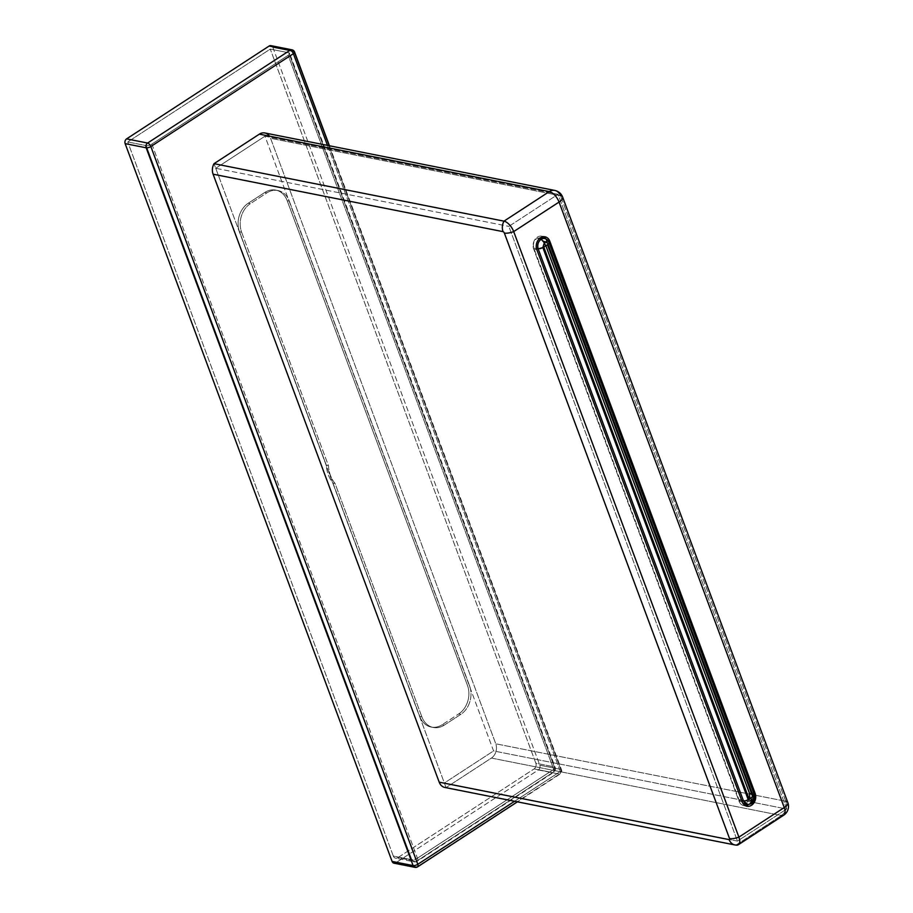 <?xml version="1.0" encoding="UTF-8"?>
<svg xmlns="http://www.w3.org/2000/svg" width="913" height="913" viewBox="0 0 913 913"><rect width="100%" height="100%" fill="white"/><g stroke="black" fill="none" stroke-linecap="round" stroke-linejoin="round"><path stroke-width="0.68" stroke-dasharray="4.57 3.42" d="M277.872 190.52A21.159 16.799 101.2 0 1 289.307 201.145L469.556 685.8A21.159 16.799 101.2 0 1 460.848 714.331L444.266 725.127A21.159 16.799 101.2 0 1 433.31 727.478A21.159 16.799 101.2 0 1 421.874 716.853L335.06 483.445A30.677 24.366 -78.8 0 1 328.429 465.607L326.329 465.196A30.677 24.366 101.2 0 0 332.96 483.023L419.763 716.443L421.874 716.853A21.159 16.799 101.2 0 0 444.266 725.127L442.166 724.717A21.159 16.799 -78.8 0 1 419.763 716.443L421.874 716.853L335.06 483.445A30.677 24.366 -78.8 0 1 328.429 465.607L241.625 232.199L239.526 231.788A21.159 16.799 -78.8 0 1 248.233 203.245L250.333 203.667A21.159 16.799 101.2 0 0 241.625 232.199L239.526 231.788L326.329 465.196A30.677 24.366 101.2 0 0 332.96 483.023L419.763 716.443A21.159 16.799 -78.8 0 0 431.198 727.068A21.159 16.799 -78.8 0 0 442.166 724.717L458.748 713.909L460.848 714.331A21.159 16.799 101.2 0 0 469.556 685.8L467.456 685.378A21.159 16.799 -78.8 0 1 458.748 713.909L460.848 714.331L444.266 725.127L442.166 724.717L458.748 713.909A21.159 16.799 -78.8 0 0 467.456 685.378L287.207 200.723L289.307 201.145A21.159 16.799 101.2 0 0 266.916 192.86L264.816 192.449A21.159 16.799 -78.8 0 1 287.207 200.723L289.307 201.145L469.556 685.8L467.456 685.378L287.207 200.723A21.159 16.799 -78.8 0 0 275.772 190.098A21.159 16.799 -78.8 0 0 264.816 192.449L248.233 203.245L250.333 203.667L266.916 192.86L264.816 192.449L248.233 203.245A21.159 16.799 -78.8 0 0 239.526 231.788L326.329 465.196L328.429 465.607L241.625 232.199A21.159 16.799 101.2 0 1 250.333 203.667L266.916 192.86A21.159 16.799 101.2 0 1 277.872 190.52L275.772 190.098M151.866 144.083L417.435 858.186L553.746 769.397L288.177 55.294L151.866 144.083A4.234 1.575 159.6 0 1 146.228 145.612L127.74 141.949L270.271 49.108L288.759 52.771A4.234 1.575 159.6 0 1 288.177 55.294L151.866 144.083L417.435 858.186A4.234 1.575 159.6 0 1 411.809 859.715L146.228 145.612L127.74 141.949L270.271 49.108L535.84 763.211A4.234 3.355 -78.8 0 1 534.105 768.917L397.794 857.706A4.234 3.355 -78.8 0 1 393.309 856.052L411.809 859.715L146.228 145.612A4.234 1.575 159.6 0 0 151.866 144.083M393.309 856.052L127.74 141.949L393.309 856.052L411.809 859.715A4.234 3.355 101.2 0 0 414.091 861.838A4.234 3.355 101.2 0 0 416.282 861.37L397.794 857.706A4.234 3.355 -78.8 0 1 395.603 858.174A4.234 3.355 -78.8 0 1 393.309 856.052M291.966 49.816A3.526 2.796 -78.8 0 1 293.872 51.585L272.861 47.419L539.8 765.208A3.526 2.796 101.2 0 1 538.35 769.956L395.82 862.796L416.83 866.962L559.361 774.121L538.35 769.956L395.82 862.796L416.83 866.962L559.361 774.121A3.526 1.689 -123.1 0 0 560.148 774.007A3.526 1.689 -123.1 0 0 560.32 771.474L514.567 801.283L560.32 771.474A3.526 1.312 -20.4 0 0 561.529 769.83A3.526 1.312 -20.4 0 0 560.81 769.362A3.526 2.796 -78.8 0 1 559.361 774.121L538.35 769.956A3.526 2.796 101.2 0 0 539.8 765.208L560.81 769.362L293.872 51.585L272.861 47.419A3.526 2.796 101.2 0 0 272.496 46.711M393.994 863.184A3.526 2.796 101.2 0 0 395.82 862.796M327.482 145.384L560.32 771.474A3.526 1.312 -20.4 0 0 561.529 769.83A3.526 1.312 -20.4 0 0 560.81 769.362A3.526 2.796 -78.8 0 1 559.361 774.121A3.526 1.689 -123.1 0 0 560.148 774.007A3.526 1.689 -123.1 0 0 560.32 771.474L327.482 145.384M294.591 52.041A3.526 1.312 159.6 0 0 293.872 51.585L560.81 769.362L539.8 765.208L272.861 47.419A3.526 2.796 101.2 0 0 270.956 45.65M417.618 866.848A3.526 1.689 56.9 0 1 416.83 866.962A3.526 2.796 -78.8 0 1 415.004 867.35M552.593 772.581L416.282 861.37A4.234 2.031 -123.1 0 0 417.218 861.233A4.234 2.031 -123.1 0 0 417.435 858.186L553.746 769.397A4.234 2.031 56.9 0 1 553.529 772.444A4.234 2.031 56.9 0 1 552.593 772.581A4.234 3.355 101.2 0 0 554.339 766.874A4.234 1.575 159.6 0 1 555.195 767.422A4.234 1.575 159.6 0 1 553.746 769.397L288.177 55.294A4.234 1.575 159.6 0 0 289.615 53.319L555.195 767.422A4.234 1.575 159.6 0 1 553.746 769.397A4.234 2.031 56.9 0 1 553.529 772.444A4.234 2.031 56.9 0 1 552.593 772.581A4.234 3.355 101.2 0 0 554.339 766.874L535.84 763.211A4.234 3.355 -78.8 0 1 534.105 768.917L552.593 772.581L416.282 861.37A4.234 2.031 -123.1 0 0 417.218 861.233A4.234 2.031 -123.1 0 0 417.435 858.186A4.234 1.575 159.6 0 1 411.809 859.715A4.234 3.355 101.2 0 0 414.091 861.838A4.234 3.355 101.2 0 0 416.282 861.37L397.794 857.706L534.105 768.917L552.593 772.581M289.615 53.319A4.234 1.575 159.6 0 0 288.759 52.771L554.339 766.874L535.84 763.211L270.271 49.108L288.759 52.771L554.339 766.874A4.234 1.575 159.6 0 1 555.195 767.422A4.234 4.234 0 0 1 553.529 772.444L417.218 861.233A4.234 4.234 0 0 1 414.091 861.838L395.603 858.174M335.06 483.445L332.96 483.023L335.06 483.445M747.952 804.593A7.156 5.683 101.2 0 0 751.125 803.68L747.188 802.664L743.056 803.668L739.131 800.062L533.831 248.028C532.736 243.839 533.888 240.564 537.266 238.213L539.298 238.727M533.831 248.028L536.502 248.564L533.831 248.028M739.131 800.062L741.721 800.575L739.131 800.062M748.181 804.593L751.753 803.554M745.75 800.747L743.49 800.929M754.56 794.698L754.56 794.687A3.526 1.312 -20.4 0 0 753.841 794.219L548.508 242.082A7.053 5.604 101.2 0 0 544.696 238.544M543.452 241.158L541.204 239.217A7.053 5.604 101.2 0 1 541.215 239.217A7.053 5.604 101.2 0 0 541.204 239.217L537.278 238.225L540.428 237.7L544.205 241.226L545.837 245.643M753.841 794.219L751.639 793.785L753.841 794.219A7.053 5.604 101.2 0 1 752.232 802.618A7.053 5.604 101.2 0 0 753.944 799.537A7.053 5.604 101.2 0 0 753.841 794.219L548.508 242.082L544.205 241.226L548.508 242.082A3.526 1.312 159.6 0 1 549.215 242.527A3.526 1.312 159.6 0 0 548.508 242.082A7.053 5.604 101.2 0 0 545.381 238.738M751.616 803.645L751.102 803.623A7.053 5.604 101.2 0 0 752.221 802.641A7.053 5.604 101.2 0 1 751.102 803.623L747.165 802.595L749.687 798.613M546.647 240.61A8.81 7.007 101.2 0 0 545.746 238.864A8.81 7.007 101.2 0 1 546.647 240.61L548.382 240.952L546.647 240.61L751.981 792.758L753.99 793.146L751.981 792.758L546.647 240.61M743.798 805.62A8.81 7.007 101.2 0 1 739.028 801.192L742.178 801.819L739.028 801.192L533.694 249.055A8.81 7.007 101.2 0 1 534.756 239.811A8.81 7.007 101.2 0 1 541.877 236.182A8.81 7.007 101.2 0 1 543.418 236.729A8.81 7.007 101.2 0 0 535.315 239.012A8.81 7.007 101.2 0 0 533.694 249.055L739.028 801.192A8.81 7.007 101.2 0 0 745.419 805.7A8.81 7.007 101.2 0 1 743.798 805.62L746.948 806.247M748.386 804.627A8.81 7.007 101.2 0 0 751.981 792.758A8.81 7.007 101.2 0 1 748.386 804.627M787.851 802.641A10.579 3.937 -20.4 0 0 785.705 801.26A10.579 8.4 -78.8 0 1 781.357 815.526L491.399 758.064L446.058 787.599L214.019 163.678L215.73 168.289L264.975 136.208L493.579 750.931L786.686 809.021L737.453 841.09L444.346 783L493.579 750.931L264.975 136.208L558.071 194.298L786.686 809.021L737.453 841.09L444.346 783L493.579 750.931L786.686 809.021L558.071 194.298L508.838 226.378L737.453 841.09L508.838 226.378L558.071 194.298L264.975 136.208L215.73 168.289L508.838 226.378L215.73 168.289L214.019 163.678L446.058 787.599L444.346 783L446.058 787.599L736.004 845.061L781.357 815.526L491.399 758.064A10.579 8.4 101.2 0 0 495.759 743.798L785.705 801.26A10.579 8.4 -78.8 0 1 781.357 815.526A10.579 5.079 -123.1 0 0 783.708 815.183M554.807 190.44A10.579 8.4 -78.8 0 1 560.525 195.747L270.568 138.285L495.759 743.798L785.705 801.26L560.525 195.747L270.568 138.285A10.579 8.4 101.2 0 0 269.472 136.14M533.694 249.055L536.844 249.683L533.694 249.055M444.916 787.474A10.579 8.4 101.2 0 0 446.058 787.599L491.399 758.064A10.579 8.4 101.2 0 0 495.759 743.798L270.568 138.285A10.579 8.4 101.2 0 0 264.85 132.967M785.705 801.26L560.525 195.747A10.579 3.937 159.6 0 1 562.659 197.128M734.874 844.936A10.579 8.4 101.2 0 0 736.004 845.061L446.058 787.599L736.004 845.061L781.357 815.526M446.058 787.599L736.004 845.061M753.944 799.537L754.674 799.583M329.445 145.772L561.529 769.83A3.526 3.526 0 0 1 560.148 774.007L517.42 801.842M433.31 727.478L431.198 727.068M541.877 236.182L545.038 236.809"/><path stroke-width="1.37" d="M272.496 46.711A3.526 2.796 101.2 0 0 269.13 46.038L126.599 138.879A3.526 2.796 101.2 0 0 125.149 143.638L392.088 861.416A3.526 2.796 101.2 0 0 393.994 863.184L415.004 867.35A3.526 2.796 -78.8 0 1 413.098 865.581A3.526 1.312 -20.4 0 0 417.789 864.303A3.526 1.689 56.9 0 1 417.618 866.848A3.526 1.689 56.9 0 1 416.83 866.962A3.526 2.796 -78.8 0 1 415.004 867.35A3.526 2.796 -78.8 0 1 413.098 865.581A3.526 1.312 -20.4 0 0 417.789 864.303L514.567 801.283L417.789 864.303L150.85 146.525A3.526 1.312 159.6 0 1 146.16 147.792A3.526 2.796 -78.8 0 1 147.609 143.044L126.599 138.879L269.13 46.038L290.14 50.204A3.526 2.796 -78.8 0 1 291.966 49.816A3.526 2.796 -78.8 0 1 293.872 51.585A3.526 1.312 159.6 0 1 294.591 52.041A3.526 1.312 159.6 0 1 293.381 53.684A3.526 1.689 -123.1 0 0 290.14 50.204L147.609 143.044L126.599 138.879A3.526 2.796 101.2 0 0 125.149 143.638L146.16 147.792L413.098 865.581L392.088 861.416L125.149 143.638L146.16 147.792L413.098 865.581L392.088 861.416A3.526 2.796 101.2 0 0 395.82 862.796M517.42 801.842L417.618 866.848A3.526 1.689 56.9 0 0 417.789 864.303L150.85 146.525A3.526 1.312 159.6 0 1 146.16 147.792A3.526 2.796 -78.8 0 1 147.609 143.044A3.526 1.689 56.9 0 1 150.85 146.525L293.381 53.684L327.482 145.384L293.381 53.684A3.526 1.689 -123.1 0 0 290.14 50.204A3.526 2.796 -78.8 0 1 291.966 49.816L270.956 45.65A3.526 2.796 101.2 0 0 269.13 46.038L290.14 50.204L147.609 143.044A3.526 1.689 56.9 0 1 150.85 146.525L293.381 53.684A3.526 1.312 159.6 0 0 294.591 52.041L329.445 145.772M751.753 803.554L747.895 804.593L743.49 800.929L741.721 800.575L743.49 800.929L538.191 248.895L542.858 247.549L540.416 248.633L536.502 248.564L538.191 248.895A7.156 5.683 -78.8 0 1 541.192 239.206C538.122 241.648 537.118 244.878 538.191 248.895L743.49 800.929A7.156 5.683 101.2 0 0 747.359 804.513A7.156 5.683 101.2 0 0 747.952 804.593M539.298 238.727L541.192 239.206L544.308 242.778A3.526 2.796 -78.8 0 1 546.453 242.516A3.526 2.796 -78.8 0 1 548.017 244.182L753.351 796.33A3.526 1.312 -20.4 0 0 754.56 794.687A3.526 1.312 -20.4 0 0 753.841 794.219M751.125 803.68L751.924 801.078L748.192 799.674L542.858 247.549L544.308 242.778A3.526 2.796 -78.8 0 1 548.017 244.182L753.351 796.33A3.526 1.312 -20.4 0 0 754.56 794.687L549.215 242.538A3.526 1.312 159.6 0 1 549.215 242.538A3.526 1.312 159.6 0 1 548.017 244.182A3.526 1.312 159.6 0 0 549.215 242.538C548.142 240.518 546.921 239.274 545.586 238.795L545.586 238.795A3.526 2.123 110.5 0 1 546.453 242.516M751.102 803.623L751.924 801.066A3.526 2.796 -78.8 0 0 753.351 796.33A3.526 2.796 -78.8 0 1 753.396 798.978A3.526 2.796 -78.8 0 1 751.924 801.066L750.783 797.996L751.924 801.078L748.192 799.674L745.75 800.747L748.192 799.674L542.858 247.549L544.308 242.778L545.449 245.859L544.205 242.527M743.49 800.929L745.738 800.747M750.783 797.996L749.059 798.978L543.806 247.081L547.446 244.73L752.677 796.593L750.783 797.996M544.696 238.544L545.586 238.795A3.526 2.123 110.5 0 0 545.381 238.738A7.053 5.604 101.2 0 0 544.696 238.544A7.053 5.604 101.2 0 0 541.215 239.217A7.053 5.604 101.2 0 1 544.696 238.544L540.564 237.722M545.837 245.643L749.539 793.374L751.639 793.785L749.539 793.374L749.687 798.613M753.396 798.978L754.674 799.583L751.616 803.645M543.452 241.158L543.977 242.048M545.746 238.864A8.81 7.007 101.2 0 0 543.418 236.729A8.81 7.007 101.2 0 1 545.746 238.864M745.419 805.7A8.81 7.007 101.2 0 0 748.386 804.627A8.81 7.007 101.2 0 1 745.419 805.7M503.976 221.151A10.579 5.079 56.9 0 1 513.699 231.594L559.053 202.058L784.244 807.571L738.891 837.118A10.579 5.079 56.9 0 1 736.004 845.061A10.579 5.079 -123.1 0 0 738.891 837.118L513.699 231.594L559.053 202.058L784.244 807.571L738.891 837.118L513.699 231.594A10.579 5.079 -123.1 0 0 503.976 221.151A10.579 5.079 56.9 0 1 513.699 231.594A10.579 5.079 -123.1 0 0 503.976 221.151L214.019 163.678L503.976 221.151L214.019 163.678L259.372 134.143L549.329 191.604L503.976 221.151L214.019 163.678L259.372 134.143L549.329 191.604L503.976 221.151A10.579 8.4 -78.8 0 0 503.052 231.651A10.579 8.4 -78.8 0 1 503.976 221.151M536.844 249.683A8.81 7.007 -78.8 0 1 540.473 237.791A8.81 7.007 -78.8 0 1 549.797 241.237L755.142 793.374A8.81 7.007 -78.8 0 1 751.513 805.266A8.81 7.007 -78.8 0 1 742.178 801.819L536.844 249.683A8.81 7.007 -78.8 0 1 537.905 240.427A8.81 7.007 -78.8 0 1 545.038 236.809A8.81 7.007 -78.8 0 1 549.797 241.237L755.142 793.374A8.81 7.007 -78.8 0 1 754.07 802.63A8.81 7.007 -78.8 0 1 746.948 806.247A8.81 7.007 -78.8 0 1 742.178 801.819L536.844 249.683M269.472 136.14A10.579 8.4 101.2 0 0 259.372 134.143A10.579 8.4 101.2 0 1 264.85 132.967L554.807 190.44A10.579 8.4 -78.8 0 1 560.525 195.747A10.579 3.937 159.6 0 1 562.659 197.128A10.579 3.937 159.6 0 1 559.053 202.058A10.579 5.079 -123.1 0 0 549.329 191.604A10.579 8.4 -78.8 0 1 554.807 190.44A10.579 8.4 -78.8 0 0 549.329 191.604A10.579 5.079 -123.1 0 1 559.053 202.058A10.579 3.937 159.6 0 0 562.659 197.128L787.851 802.641A10.579 3.937 -20.4 0 0 785.705 801.26M548.382 240.952L549.797 241.237L548.382 240.952M753.99 793.146L755.142 793.374L753.99 793.146M738.891 837.118A10.579 5.079 56.9 0 1 738.355 844.73A10.579 5.079 56.9 0 1 736.004 845.061A10.579 5.079 -123.1 0 0 736.723 845.153A10.579 5.079 -123.1 0 0 738.891 837.118L513.699 231.594A10.579 3.937 -20.4 0 1 504.353 233.055A10.579 3.937 -20.4 0 0 513.699 231.594L738.891 837.118A10.579 3.937 -20.4 0 1 729.544 838.568A10.579 3.937 -20.4 0 0 738.891 837.118M781.357 815.526A10.579 5.079 -123.1 0 0 783.708 815.183A10.579 5.079 -123.1 0 0 784.244 807.571A10.579 3.937 -20.4 0 0 787.851 802.641A10.579 3.937 -20.4 0 1 784.244 807.571A10.579 5.079 -123.1 0 1 783.708 815.183L738.355 844.73M736.004 845.061A10.579 8.4 101.2 0 1 734.874 844.936A10.579 8.4 101.2 0 1 729.156 839.629A10.579 8.4 101.2 0 0 734.874 844.936L444.916 787.474A10.579 8.4 101.2 0 1 439.199 782.167L213.094 174.189A10.579 8.4 101.2 0 1 214.019 163.678A10.579 8.4 101.2 0 0 213.094 174.189L503.052 231.651A1.415 0.685 56.9 0 1 504.353 233.055L729.544 838.568A1.415 0.685 56.9 0 1 729.156 839.629L439.199 782.167L213.094 174.189L503.052 231.651A1.415 0.685 56.9 0 1 504.353 233.055L729.544 838.568A1.415 0.685 56.9 0 1 729.156 839.629L439.199 782.167A10.579 8.4 101.2 0 0 446.058 787.599M415.004 867.35A3.526 3.526 0 0 0 417.618 866.848M294.591 52.041A3.526 3.526 0 0 0 291.966 49.816M747.359 804.513L743.159 803.68M754.674 799.583L754.56 794.687M783.708 815.183A10.579 10.579 0 0 0 787.851 802.641M562.659 197.128A10.579 10.579 0 0 0 554.807 190.44M734.874 844.936L736.723 845.153"/></g></svg>
